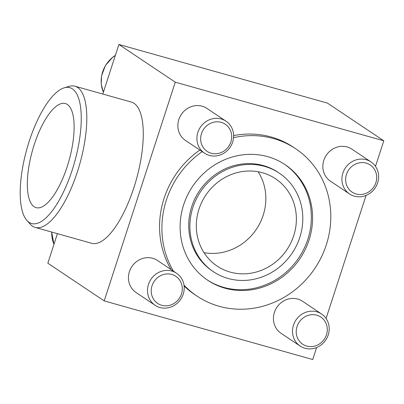 <?xml version="1.0" encoding="UTF-8"?>
<svg xmlns="http://www.w3.org/2000/svg" width="404" height="404" viewBox="0 0 404 404"><rect width="100%" height="100%" fill="white"/><g stroke="black" fill="none" stroke-linecap="round" stroke-linejoin="round"><path stroke-width="0.61" d="M316.635 347.506L312.731 359.53L104.197 300.909L47.834 263.201L57.429 233.663M102.793 94.046L118.902 44.47L327.432 103.091L383.8 140.799L375.488 166.377M309.045 240.052A69.544 64.706 123.8 0 0 285.022 164.625A69.544 64.706 123.8 0 0 192.567 186.446A69.544 64.706 123.8 0 0 207.676 280.23A69.544 64.706 123.8 0 0 309.045 240.052M284.421 164.231A69.544 64.706 -56.2 0 1 310.449 205.722C313.388 225.26 309.01 243.354 297.304 259.999C286.466 274.553 272.488 283.906 255.363 288.057A69.544 64.706 -56.2 0 1 207.08 279.826M366.054 195.42L326.073 318.463M74.922 86.209L131.396 102.086A73.341 25.72 105.7 0 1 134.088 103.338A73.341 25.72 105.7 0 1 135.138 183.663A73.341 25.72 105.7 0 1 91.703 243.299L35.224 227.422A73.341 25.72 -74.3 0 0 78.664 167.786A73.341 25.72 -74.3 0 0 77.608 87.461A73.341 25.72 -74.3 0 0 74.922 86.209A73.341 25.72 -74.3 0 0 69.099 86.375L64.221 87.825A70.559 24.745 -74.3 0 0 26.906 148.899A70.559 24.745 -74.3 0 0 26.937 220.468A70.559 24.745 -74.3 0 0 71.069 173.422A70.559 24.745 -74.3 0 0 72.407 88.87A70.559 24.745 -74.3 0 0 64.221 87.825M104.197 300.909L175.27 82.184L383.8 140.799M118.902 44.47L175.27 82.184M171.119 269.604A88.668 82.497 -56.2 0 1 164.064 198.384A88.668 82.497 -56.2 0 1 199.839 150.051M233.628 135.608A88.668 82.497 -56.2 0 1 293.304 147.162L295.652 148.733A88.668 82.497 123.8 0 0 233.552 137.688M183.992 285.108A88.668 82.497 123.8 0 0 197.041 296.122L194.693 294.551A88.668 82.497 -56.2 0 1 184.108 286.022M300.132 346.051L281.073 333.3A19.276 17.933 -56.2 0 1 274.412 312.393A19.276 17.933 -56.2 0 1 302.51 301.258L321.569 314.014A19.276 17.933 123.8 0 0 295.945 320.059A19.276 17.933 123.8 0 0 300.132 346.051A19.276 17.933 123.8 0 0 328.23 334.916A19.276 17.933 123.8 0 0 321.569 314.014M349.551 193.965L330.487 181.209A19.276 17.933 -56.2 0 1 323.826 160.307A19.276 17.933 -56.2 0 1 351.924 149.172L370.988 161.923A19.276 17.933 123.8 0 0 345.364 167.973A19.276 17.933 123.8 0 0 349.551 193.965A19.276 17.933 123.8 0 0 377.644 182.83A19.276 17.933 123.8 0 0 370.988 161.923M155.136 305.293L136.072 292.541A19.276 17.933 -56.2 0 1 129.416 271.634A19.276 17.933 -56.2 0 1 157.51 260.499L176.573 273.256A19.276 17.933 123.8 0 0 150.95 279.3A19.276 17.933 123.8 0 0 155.136 305.293A19.276 17.933 123.8 0 0 183.234 294.157A19.276 17.933 123.8 0 0 176.573 273.256M204.555 153.207L185.492 140.456A19.276 17.933 -56.2 0 1 178.831 119.549A19.276 17.933 -56.2 0 1 206.929 108.413L225.988 121.165A19.276 17.933 123.8 0 0 200.364 127.215A19.276 17.933 123.8 0 0 204.555 153.207A19.276 17.933 123.8 0 0 232.648 142.072A19.276 17.933 123.8 0 0 225.988 121.165M197.041 296.122A88.668 82.497 123.8 0 0 326.286 244.9A88.668 82.497 123.8 0 0 295.652 148.733M202.187 151.621A88.668 82.497 123.8 0 0 173.468 271.175M213.388 271.69L212.196 270.892A59.272 55.146 -56.2 0 1 189.511 235.189C187.941 225.679 188.678 216.17 191.723 206.666C198.167 186.153 216.191 169.417 236.456 165.019A59.272 55.146 -56.2 0 1 278.119 172.367L279.305 173.165A59.272 55.146 123.8 0 0 200.515 191.764A59.272 55.146 123.8 0 0 213.388 271.69A59.272 55.146 123.8 0 0 299.783 237.446A59.272 55.146 123.8 0 0 279.305 173.165M293.703 235.739A52.525 48.869 123.8 0 0 275.553 178.77A52.525 48.869 123.8 0 0 205.732 195.253A52.525 48.869 123.8 0 0 217.14 266.084A52.525 48.869 123.8 0 0 293.703 235.739M230.886 141.925A16.322 15.185 123.8 0 0 213.155 122.356A16.322 15.185 123.8 0 0 204.474 149.086A16.322 15.185 123.8 0 0 230.886 141.925M375.882 182.684A16.322 15.185 123.8 0 0 358.156 163.115A16.322 15.185 123.8 0 0 349.47 189.845A16.322 15.185 123.8 0 0 375.882 182.684M326.467 334.77A16.322 15.185 123.8 0 0 308.737 315.201A16.322 15.185 123.8 0 0 300.056 341.93A16.322 15.185 123.8 0 0 326.467 334.77M181.467 294.011A16.322 15.185 123.8 0 0 163.741 274.442A16.322 15.185 123.8 0 0 155.055 301.172A16.322 15.185 123.8 0 0 181.467 294.011M26.937 220.468L30.34 224.245A73.341 25.72 -74.3 0 0 35.224 227.422M67.342 104.464A54.065 18.958 -74.3 0 0 65.357 103.545A54.065 18.958 -74.3 0 0 32.477 150.465A54.065 18.958 -74.3 0 0 36.097 207.646A54.065 18.958 -74.3 0 0 68.119 163.681A54.065 18.958 -74.3 0 0 67.342 104.464M204.015 252.667A52.525 48.869 123.8 0 0 263.171 215.312A52.525 48.869 123.8 0 0 258.146 171.761M115.327 55.474A28.911 26.901 123.8 0 0 103.404 92.178M51.757 232.068A28.911 26.901 123.8 0 0 53.985 244.263M115.382 55.308L112.817 57.11L105.424 65.473L101.505 75.902L101.242 84.279L103.384 92.233M51.661 232.042L53.969 244.319"/></g></svg>
